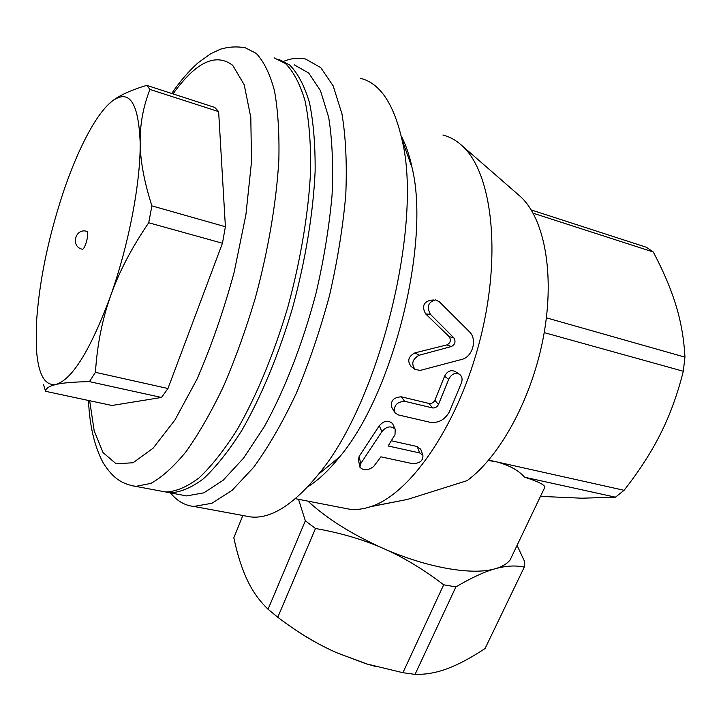 <?xml version="1.0" encoding="UTF-8"?>
<svg xmlns="http://www.w3.org/2000/svg" width="721" height="721" viewBox="0 0 721 721"><rect width="100%" height="100%" fill="white"/><g stroke="black" fill="none" stroke-linecap="round" stroke-linejoin="round"><path stroke-width="1.08" d="M419.144 355.228C412.358 359.085 411.024 363.844 415.143 369.512L420.289 370.387L461.611 359.473C472.67 357.057 477.626 339.24 469.344 331.66L439.287 301.702L435.43 299.891C428.148 302.054 426.49 306.867 430.437 314.347L453.788 337.798C455.978 341.511 455.167 344.422 451.364 346.54L419.144 355.228L414.945 352.875L446.804 344.917C450.553 342.935 451.328 340.159 449.111 336.59L425.696 313.941C421.713 306.795 423.308 302.216 430.482 300.197L433.925 299.981M414.963 369.368L411.114 366.439C407.032 360.969 408.311 356.444 414.945 352.875M373.712 466.442C368.143 470.705 363.528 470.939 359.878 467.154L360.68 463.693L381.842 431.681C386.447 426.318 390.899 425.489 395.198 429.202L395.009 434.637L388.141 445.984L419.613 452.914L422.894 455.185C423.308 460.746 419.757 463.549 412.241 463.594L380.877 456.826L373.712 466.442M359.707 466.271L358.445 459.637L359.166 456.384L379.309 425.75C383.833 420.595 388.249 419.874 392.557 423.597L392.972 424.489M391.368 440.783L417.225 446.533L420.884 449.679M404.634 401.282C396.487 402.03 393.305 405.905 395.081 412.917L398.199 414.881L430.013 422.272C438.251 423.362 444.695 419.919 449.354 411.925L461.557 382.572C462.684 378.931 461.963 376.155 459.412 374.217C454.933 372.36 451.355 374.073 448.678 379.345L438.449 404.544C437.025 407.113 435.033 408.23 432.456 407.906L404.634 401.282L401.282 396.802L428.977 403.436C431.537 403.778 433.492 402.724 434.862 400.272L444.578 376.254C447.182 371.198 450.733 369.612 455.212 371.495L459.412 374.217M394.612 412.133L391.963 407.762C390.196 401.038 393.305 397.388 401.282 396.802M339.952 507.35L349.424 509.188C356.327 510.017 363.654 509.098 371.396 506.421C411.186 493.398 459.295 423.326 480.583 337.707C502.059 252.125 491.65 171.238 461.593 145.291C455.816 140.117 449.58 136.684 442.883 135.007M404.175 142.145L403.093 142.767M346.287 508.693L346.792 508.675M370.621 506.683L407.527 499.419L467.091 480.637C500.365 456.42 532.495 397.298 543.742 335.238C555.044 273.142 544.121 217.499 519.985 196.175L518.66 195.012M82.248 249.214C70.442 246.726 75.155 227.881 86.727 231.297L87.349 231.856C89.134 234.821 84.663 250.007 82.248 249.214L82.095 249.178M107.141 105.69L111.917 101.319C105.87 106.176 99.579 113.999 93.045 124.787C82.14 143.091 72.046 166.082 62.781 193.769C47.604 240.201 38.79 283.903 36.347 324.883L36.564 350.92C38.474 374.83 44.954 386.005 55.986 384.455C49.298 386.032 45.838 388.322 45.603 391.323L43.539 384.69M149.968 89.44C143.263 106.402 139.991 124.03 140.153 142.343C138.513 102.193 129.095 88.512 111.917 101.319C119.082 95.542 130.672 90.224 146.696 85.366L149.968 89.44L218.634 111.62L225.403 226.736L151.906 205.873L148.706 222.753C131.501 248.069 118.776 272.52 110.529 296.097C102.184 319.7 97.155 345.107 95.442 372.324L89.431 381.634C73.704 381.932 62.556 382.878 55.986 384.455C72.298 379.435 90.486 349.982 110.529 296.097C128.771 245.005 140.82 181.548 140.153 142.343C140.234 160.558 144.155 181.728 151.906 205.873M225.403 226.736L222.447 243.238L167.966 388.511L95.442 372.324M222.447 243.238L148.706 222.753M167.966 388.511L161.504 397.46L89.431 381.634M161.504 397.46L111.962 405.481L45.603 391.323M218.634 111.62L214.759 107.42L146.696 85.366M274.088 57.824L285.516 63.574C293.564 71.658 300.089 84.123 305.082 100.958C309.021 120.218 310.886 143.109 310.661 169.606C308.741 211.397 300.891 259.163 287.967 306.632C274.088 353.623 256.288 396.406 237.074 429.806C224.15 450.192 211.451 466.244 198.978 477.951C186.901 487.035 175.789 491.704 165.641 491.983L160.63 491.037M307.894 501.122C327.064 518.75 352.136 534.495 383.085 548.348C426.976 567.788 472.444 575.592 495.165 568.761C501.96 566.814 506.935 563.885 510.089 559.992L513.622 552.583M488.36 460.485L496.499 461.837C509.396 465.297 518.732 470.425 524.518 477.203C537.172 481.15 543.976 484.422 544.932 487.017L543.814 489.37M307.831 486.729C318.285 480.267 328.92 470.281 339.726 456.79C392.99 393.954 430.734 242.878 412.015 167.398C409.357 154.943 405.734 144.443 401.164 135.918M488.694 460.097L624.071 490.307C639.221 471.02 651.423 452.085 660.688 433.501C670.007 414.972 677.542 394.225 683.301 371.252L684.95 357.147C683.995 338.942 680.985 321.647 675.919 305.253C670.909 288.824 663.365 271.069 653.28 251.999L646.34 247.249L531.242 209.955M517.056 545.391L524.744 561.83L524.293 567.103C515.569 565.21 505.863 565.769 495.165 568.761C484.548 571.681 471.462 577.728 455.897 586.903L443.685 584.794C423.461 569.311 403.264 557.153 383.085 548.348C362.942 539.479 340.402 532.864 315.492 528.511L305.344 520.814L298.53 499.311M242.869 515.497L233.82 537.794C237.371 554.449 241.796 568.418 247.105 579.693C252.35 590.986 259.326 600.845 268.05 609.245L277.774 617.248C297.503 632.281 317.15 644.114 336.716 652.748L367.142 664.041L402.922 672.711L415.053 674.378C425.931 674.631 436.854 672.657 447.822 668.466C458.817 664.32 471.219 657.687 485.044 648.539L524.293 567.103M376.795 666.808L366.007 663.753L336.716 652.748C320.457 645.502 305.551 637.094 291.996 627.531M268.05 609.245L305.344 520.814M277.774 617.248L315.492 528.511M402.922 672.711L443.685 584.794M415.053 674.378L455.897 586.903M540.462 496.381L581.766 498.202L615.464 497.184L624.071 490.307M533.134 213.2L653.28 251.999M546.392 317.826L684.95 357.147M524.518 477.203L615.464 497.184M544.211 332.615L683.301 371.252M360.311 78.292C379.787 82.969 393.684 103.454 401.994 139.73C423.263 225.249 378.885 402.904 318.421 474.337C293.411 504.88 270.853 519.093 250.737 516.948L244.834 515.857M170.489 492.894C176.978 500.969 184.747 505.484 193.805 506.439L211.938 503.267L232.153 490.289L253.639 467.316C268.284 447.2 282.416 422.731 296.025 393.918C308.958 363.123 320.097 330.389 329.461 295.709C337.482 260.804 342.917 227.142 345.783 194.706C347.062 163.892 345.783 136.927 341.943 113.792L333.165 85.898L320.746 67.621L305.56 59.032C298.701 57.473 291.473 58.203 283.903 61.24M181.422 494.939L186.595 495.913L203.854 492.831L223.131 480.267L243.626 458.042L264.346 426.634C284.795 389.61 303.045 342.736 316.204 292.582C323.936 258.983 329.218 226.574 332.048 195.355C333.381 165.686 332.273 139.721 328.704 117.451L320.457 90.603L308.714 73.037L294.267 64.854M278.838 59.401L289.653 65.007C297.764 73.118 304.352 85.583 309.408 102.409C313.41 121.669 315.32 144.533 315.14 171.012C313.293 212.749 305.479 260.443 292.573 307.84C278.694 354.75 260.876 397.451 241.607 430.779C228.647 451.121 215.903 467.136 203.376 478.807C191.236 487.856 180.061 492.515 169.859 492.767L164.812 491.821M425.696 313.941L430.437 314.347M449.111 336.59L453.788 337.798M446.804 344.917L451.364 346.54M359.166 456.384L360.68 463.693M417.225 446.533L419.613 452.914M379.309 425.75L381.842 431.681M444.578 376.254L448.678 379.345M434.862 400.272L438.449 404.544M428.977 403.436L432.456 407.906M173.031 93.901C195.851 62.051 215.741 52.525 232.703 65.314L244.203 84.745L250.8 117.415L251.512 161.783L245.897 214.777L234.199 272.051C223.654 310.778 211.253 346.495 196.995 379.192L174.933 419.992L153.086 448.219L133.079 462.747L116.135 463.801L103.04 452.572L94.19 430.87L89.674 400.723M131.754 485.684L135.791 486.378L150.86 483.403C161.928 477.356 173.671 466.757 186.099 451.616C198.708 433.889 211.127 412.25 223.357 386.672C235.19 359.229 245.843 329.704 255.297 298.079C268.311 250.043 276.467 201.79 278.865 159.665C279.433 132.961 277.955 109.953 274.44 90.63C269.87 73.785 263.796 61.366 256.198 53.381L245.338 47.811C237.092 46.297 228.818 46.748 220.527 49.172L210.811 53.669L198.365 62.583C189.019 70.802 180.142 81.094 171.733 93.478M422.894 455.185L420.586 448.85M395.198 429.202L392.557 423.597M519.985 196.175L461.593 145.291M407.527 499.428L371.396 506.421M88.494 400.47C89.602 425.714 94.469 446.452 103.103 462.702C113.702 479.519 122.822 484.07 135.791 486.378L165.641 491.983M510.089 559.992L544.932 487.017M295.385 498.698L349.424 509.188M366.007 663.753L367.142 664.041M412.015 167.398L401.994 139.73M339.726 456.79L318.421 474.337M193.805 506.439L250.737 516.948M169.859 492.767L186.595 495.913"/></g></svg>
